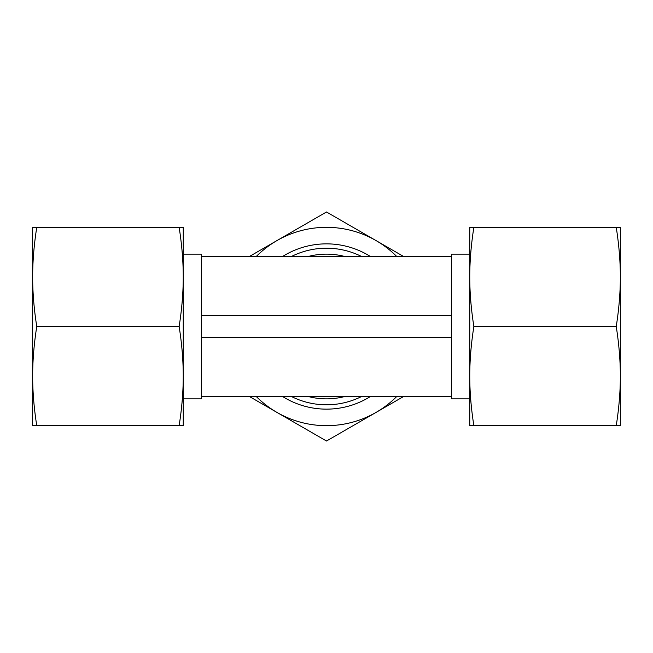 <?xml version="1.0" encoding="UTF-8"?>
<svg xmlns="http://www.w3.org/2000/svg" width="653" height="653" viewBox="0 0 653 653"><rect width="100%" height="100%" fill="white"/><g stroke="black" fill="none" stroke-linecap="round" stroke-linejoin="round"><path stroke-width="0.98" d="M469.752 398.861L451.386 398.861L451.386 254.139L469.752 254.139M451.386 396.289L201.614 396.289L201.614 254.139L183.248 254.139M345.617 256.711A72.361 72.361 0 0 0 307.383 256.711M307.383 396.289A72.361 72.361 0 0 0 345.617 396.289M183.248 398.861L201.614 398.861L201.614 396.289M201.614 337.519L451.386 337.519M201.614 315.481L451.386 315.481M201.614 256.711L451.386 256.711M616.236 425.674L620.35 425.674L620.35 276.913C620.342 292.691 618.971 309.22 616.236 326.5C618.971 343.78 620.342 360.309 620.35 376.087C620.342 391.865 618.971 408.394 616.236 425.674L473.866 425.674C471.131 408.394 469.76 391.865 469.752 376.087C469.76 360.309 471.131 343.78 473.866 326.5C471.131 309.22 469.76 292.691 469.752 276.913C469.76 261.135 471.131 244.606 473.866 227.326L469.752 227.326L469.752 425.674L473.866 425.674M616.236 326.5L473.866 326.5M616.236 227.326C618.971 244.606 620.342 261.135 620.35 276.913L620.35 227.326L473.866 227.326M36.764 326.5C34.029 309.22 32.658 292.691 32.65 276.913L32.65 376.087C32.658 360.309 34.029 343.78 36.764 326.5L179.134 326.5C181.869 343.78 183.24 360.309 183.248 376.087C183.24 391.865 181.869 408.394 179.134 425.674L183.248 425.674L183.248 276.913C183.24 292.691 181.869 309.22 179.134 326.5M36.764 425.674C34.029 408.394 32.658 391.865 32.65 376.087L32.65 425.674L179.134 425.674M183.248 227.326L179.134 227.326C181.869 244.606 183.24 261.135 183.248 276.913L183.248 227.326M36.764 227.326L32.65 227.326L32.65 276.913C32.658 261.135 34.029 244.606 36.764 227.326L179.134 227.326M361.999 256.711A78.303 78.303 0 0 0 291.001 256.711M291.001 396.289A78.303 78.303 0 0 0 361.999 396.289M370.765 256.711A82.645 82.645 0 0 0 282.235 256.711M282.235 396.289A82.645 82.645 0 0 0 370.765 396.289M249.03 396.289L326.5 441.02L403.97 396.289M256.041 396.289A99.174 99.174 0 0 0 396.959 396.289M403.97 256.711L376.087 240.614A99.174 99.174 0 0 0 276.913 240.614L249.03 256.711M396.959 256.711A99.174 99.174 0 0 0 376.087 240.614L326.5 211.98L276.913 240.614A99.174 99.174 0 0 0 256.041 256.711"/></g></svg>

